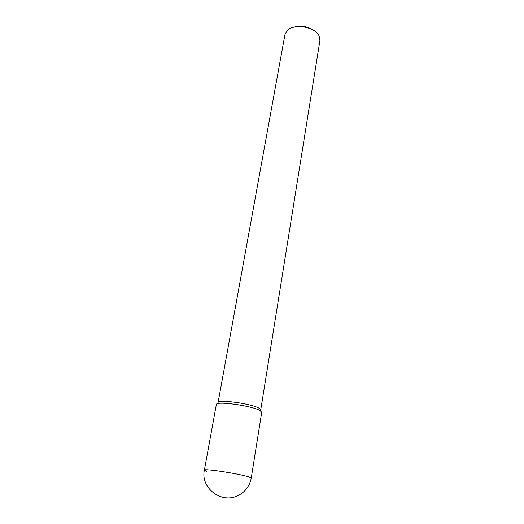 <?xml version="1.0" encoding="UTF-8"?>
<svg xmlns="http://www.w3.org/2000/svg" width="524" height="524" viewBox="0 0 524 524"><rect width="100%" height="100%" fill="white"/><g stroke="black" fill="none" stroke-linecap="round" stroke-linejoin="round"><path stroke-width="0.79" d="M260.736 409.951L259.151 408.281C251.808 403.657 217.362 398.98 218.069 402.642L218.063 402.661M319.902 40.656L319.123 36.045C315.31 26.737 293.722 23.095 287.126 30.647L284.925 34.682L218.069 402.642C217.362 398.98 251.808 403.657 259.151 408.281L260.736 409.938L319.902 40.656M314.505 30.942C307.994 26.338 300.907 25.126 293.237 27.307M251.225 478.137L249.372 477.128C241.027 474.004 203.214 468.148 204.386 470.126C200.312 487.562 221.017 503.944 237.569 495.783C245.153 492.115 249.706 486.233 251.225 478.137L261.725 412.322L260.048 410.593C252.26 405.733 215.567 400.722 216.34 404.561L204.386 470.126L206.757 471.312M260.579 410.908L260.736 409.938M217.892 403.611L218.069 402.642"/></g></svg>
